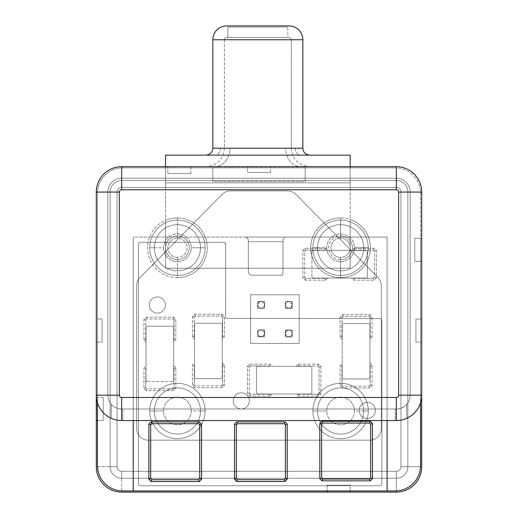 <?xml version="1.0" encoding="UTF-8"?>
<svg xmlns="http://www.w3.org/2000/svg" width="518" height="518" viewBox="0 0 518 518"><rect width="100%" height="100%" fill="white"/><g stroke="black" fill="none" stroke-linecap="round" stroke-linejoin="round"><path stroke-width="0.39" stroke-dasharray="2.59 1.94" d="M103.218 420.551L103.218 397.474L97.449 397.474L97.449 420.551L103.218 420.551L103.218 397.474L103.218 420.551L103.218 397.474L96.4 397.474L97.449 397.474L97.449 420.551L103.218 420.551M97.449 420.551L97.449 465.559A25.388 25.388 0 0 0 122.831 490.947L350.162 490.947L350.162 485.178L327.085 485.178L327.085 490.947L350.162 490.947L350.162 485.178L327.085 485.178L327.085 490.947L122.831 490.947A25.388 25.388 0 0 1 97.449 465.559L97.449 420.551M97.449 193.227L97.449 397.474L97.449 193.227A25.388 25.388 0 0 1 122.831 167.838A25.388 25.388 0 0 0 97.449 193.227A25.388 25.388 0 0 1 122.831 167.838L247.462 167.838L247.462 166.686L167.838 166.686L167.838 167.838L122.831 167.838L247.462 167.838L247.462 166.686L165.527 166.686L167.838 166.686L167.838 173.608L190.915 173.608L190.915 166.686L165.527 166.686L309.777 166.686L121.678 166.686A25.388 25.388 0 0 0 96.29 192.068A25.388 25.388 0 0 1 121.678 166.686L350.162 166.686L121.678 166.686A25.388 25.388 0 0 0 96.29 192.068L96.29 319.004L97.449 319.004L97.449 193.227L97.449 319.004L102.059 319.004L102.059 342.087L97.449 342.087L97.449 319.004L97.449 342.087L96.29 342.087L96.29 395.169L96.29 192.068A25.388 25.388 0 0 1 121.678 166.686A25.388 25.388 0 0 0 96.29 192.068L117.062 192.068A4.617 4.617 0 0 1 121.678 187.451L121.678 166.686L121.678 187.451L165.527 187.451L165.527 182.841L165.527 268.233L165.527 220.39A29.856 29.856 0 0 0 177.415 277.642A29.856 29.856 0 0 0 199.171 268.233L318.829 268.233A29.856 29.856 0 0 0 370.046 252.635A29.856 29.856 0 0 0 350.162 219.502L350.162 268.233L350.162 187.451L396.322 187.451A4.617 4.617 0 0 1 400.938 192.068L400.938 466.712A4.617 4.617 0 0 1 396.322 471.328L121.678 471.328A4.617 4.617 0 0 1 117.062 466.712L117.062 192.068A4.617 4.617 0 0 1 121.678 187.451L396.322 187.451L396.322 166.686L301.023 166.686A18.46 15.352 -90 0 1 285.671 148.219L230.018 148.219A18.46 15.352 90 0 1 214.666 166.686L121.678 166.686A25.388 25.388 0 0 0 96.29 192.068L96.29 466.712A25.388 25.388 0 0 0 121.678 492.1L396.322 492.1A25.388 25.388 0 0 0 421.71 466.712L421.71 192.068L421.71 238.228L420.551 238.228L420.551 193.227A25.388 25.388 0 0 0 395.169 167.838L122.831 167.838A25.388 25.388 0 0 0 97.449 193.227M97.449 402.732L97.449 342.087L96.29 342.087L96.29 319.004L102.059 319.004L102.059 342.087L102.059 319.004L102.059 342.087L97.449 342.087L97.449 402.732A25.388 25.388 0 0 1 96.29 395.169L96.29 192.068L96.29 466.712L117.062 466.712L96.29 466.712A25.388 25.388 0 0 0 121.678 492.1L121.678 471.328L121.678 492.1L396.322 492.1L396.322 471.328L396.322 492.1A25.388 25.388 0 0 0 421.71 466.712L400.938 466.712L421.71 466.712L421.71 192.068A25.388 25.388 0 0 0 396.322 166.686L350.162 166.686L396.322 166.686A25.388 25.388 0 0 1 421.71 192.068A25.388 25.388 0 0 0 396.322 166.686L350.162 166.686L396.322 166.686A25.388 25.388 0 0 1 421.71 192.068L400.938 192.068L421.71 192.068A25.388 25.388 0 0 0 396.322 166.686L396.322 187.451A4.617 4.617 0 0 1 400.938 192.068L400.938 466.712A4.617 4.617 0 0 1 396.322 471.328L121.678 471.328A4.617 4.617 0 0 1 117.062 466.712L117.062 192.068L96.29 192.068L96.29 395.169A25.388 25.388 0 0 0 111.292 418.33A25.388 25.388 0 0 1 97.449 402.732M350.162 155.141L350.162 182.841L350.162 166.686L247.462 166.686L270.538 166.686L270.538 172.455L247.462 172.455L247.462 167.838L247.462 172.455L270.538 172.455L270.538 167.838L247.462 167.838L395.169 167.838L190.915 167.838L190.915 166.686L302.48 166.686L270.538 166.686L270.538 167.838L395.169 167.838A25.388 25.388 0 0 1 420.551 193.227L420.551 319.004L421.71 319.004L421.71 192.068L421.71 238.228L420.551 238.228L420.551 193.227A25.388 25.388 0 0 0 395.169 167.838A25.388 25.388 0 0 1 420.551 193.227L420.551 402.732A25.388 25.388 0 0 1 406.708 418.33L406.708 404.325A13.85 13.85 0 0 0 410.172 395.169L410.172 192.068A13.85 13.85 0 0 0 396.322 178.224L121.678 178.224A13.85 13.85 0 0 0 107.828 192.068L107.828 395.169A13.85 13.85 0 0 0 111.292 404.325L111.292 418.33L111.292 404.325A13.85 13.85 0 0 1 107.828 395.169L107.828 192.068A13.85 13.85 0 0 1 121.678 178.224L396.322 178.224A13.85 13.85 0 0 1 410.172 192.068L410.172 395.169A13.85 13.85 0 0 1 406.708 404.325L406.708 418.33L406.708 404.325C407.472 403.995 401.631 409.537 396.322 409.013A13.85 13.85 0 0 0 410.172 395.169L410.172 192.068A13.85 13.85 0 0 0 396.322 178.224L121.678 178.224A13.85 13.85 0 0 0 107.828 192.068L107.828 395.169A13.85 13.85 0 0 0 121.678 409.013C116.369 409.537 110.528 403.995 111.292 404.325L111.292 418.33L111.292 404.325C110.528 403.995 116.369 409.537 121.678 409.013L122.831 409.013L122.831 420.551L396.322 420.551L395.169 420.551L395.169 409.013L396.322 409.013C401.631 409.537 407.472 403.995 406.708 404.325L406.708 418.33A25.388 25.388 0 0 0 421.71 395.169L421.71 342.087L420.551 342.087L420.551 402.732A25.388 25.388 0 0 0 421.71 395.169L421.71 192.068A25.388 25.388 0 0 0 396.322 166.686L165.527 166.686L307.562 166.686L305.16 166.686L305.16 181.455L212.84 181.455L212.84 166.686L212.84 181.455L212.84 166.971L305.16 166.971L305.16 181.455L305.16 166.686L350.162 166.686L350.162 268.233L318.829 268.233A29.856 29.856 0 0 1 340.585 217.923L340.585 235.923A11.856 11.856 0 0 1 352.441 247.779A11.856 11.856 0 0 1 340.585 259.641L340.585 277.642A29.856 29.856 0 0 0 350.162 219.502A29.856 29.856 0 0 0 340.585 217.923A29.856 29.856 0 0 1 350.162 219.502L350.162 268.233L318.829 268.233A29.856 29.856 0 0 0 340.585 277.642L340.585 259.641A11.856 11.856 0 0 1 328.729 247.779A11.856 11.856 0 0 1 340.585 235.923L340.585 217.923A29.856 29.856 0 0 0 318.829 268.233L165.527 268.233L350.162 268.233L165.527 268.233L165.527 166.686L165.527 182.841L350.162 182.841L350.162 155.141L165.527 155.141L165.527 182.841L350.162 182.841L350.162 187.451L165.527 187.451L165.527 182.841L350.162 182.841L165.527 182.841L165.527 155.141L301.023 155.141A6.922 5.756 -90 0 1 295.266 148.219L220.428 148.219A6.922 5.756 90 0 1 214.666 155.141A6.922 5.756 90 0 0 220.428 148.219L295.266 148.219A6.922 5.756 -90 0 0 301.023 155.141L350.162 155.141M340.585 259.641A11.856 11.856 0 0 1 328.729 247.779A11.856 11.856 0 0 1 340.585 235.923L340.585 238.176A9.609 9.609 0 0 0 330.976 247.779A9.609 9.609 0 0 0 340.585 257.388L340.585 259.641L340.585 257.388A9.609 9.609 0 0 0 350.194 247.779A9.609 9.609 0 0 0 340.585 238.176L340.585 235.923A11.856 11.856 0 0 1 352.441 247.779A11.856 11.856 0 0 1 340.585 259.641M340.585 238.176A9.609 9.609 0 0 0 330.976 247.779A9.609 9.609 0 0 0 340.585 257.388A9.609 9.609 0 0 0 350.194 247.779A9.609 9.609 0 0 0 340.585 238.176M212.84 148.219L220.428 148.219L212.84 148.219M302.849 39.75L212.84 39.75L302.849 39.75M289.005 25.9L226.69 25.9L289.005 25.9M177.415 217.923A29.856 29.856 0 0 1 199.171 268.233L165.527 268.233L165.527 220.39A29.856 29.856 0 0 1 177.415 217.923L177.415 235.923A11.856 11.856 0 0 1 189.271 247.779A11.856 11.856 0 0 1 177.415 259.641L177.415 277.642A29.856 29.856 0 0 0 204.817 235.93A29.856 29.856 0 0 0 148.18 253.852A29.856 29.856 0 0 0 177.415 277.642L177.415 259.641A11.856 11.856 0 0 1 165.559 247.779A11.856 11.856 0 0 1 177.415 235.923L177.415 217.923M177.415 259.641A11.856 11.856 0 0 1 165.559 247.779A11.856 11.856 0 0 1 177.415 235.923L177.415 238.176A9.609 9.609 0 0 0 167.806 247.779A9.609 9.609 0 0 0 177.415 257.388L177.415 259.641L177.415 257.388A9.609 9.609 0 0 0 187.024 247.779A9.609 9.609 0 0 0 177.415 238.176L177.415 235.923A11.856 11.856 0 0 1 189.271 247.779A11.856 11.856 0 0 1 177.415 259.641M177.415 257.388A9.609 9.609 0 0 1 167.806 247.779A9.609 9.609 0 0 1 177.415 238.176A9.609 9.609 0 0 1 187.024 247.779A9.609 9.609 0 0 1 177.415 257.388M270.538 172.455L247.462 172.455L270.538 172.455M350.162 485.178L327.085 485.178L350.162 485.178M350.162 490.947L395.169 490.947A25.388 25.388 0 0 0 420.551 465.559L420.551 238.228L414.782 238.228L414.782 261.305L421.71 261.305L421.71 395.169L421.71 238.228L421.71 261.305L420.551 261.305L420.551 238.228L414.782 238.228L414.782 261.305L420.551 261.305L420.551 465.559A25.388 25.388 0 0 1 395.169 490.947L350.162 490.947M387.088 490.947L133.217 490.947L387.088 490.947L387.088 237.076L133.217 237.076L133.217 490.947L387.088 490.947L387.088 237.076L286.428 237.076A3.458 3.458 0 0 0 282.97 240.54L282.97 272.85A3.458 3.458 0 0 0 282.401 274.76L282.401 275.162L250.66 275.162L248.355 272.85L248.355 240.54A3.458 3.458 0 0 0 244.897 237.076L133.217 237.076L133.217 490.947L387.088 490.947M367.268 402.331A8.081 8.081 0 0 1 375.349 410.411A8.081 8.081 0 0 1 367.268 418.486A8.081 8.081 0 0 1 359.194 410.411A8.081 8.081 0 0 1 367.268 402.331A8.081 8.081 0 0 1 375.349 410.411A8.081 8.081 0 0 1 367.268 418.486A8.081 8.081 0 0 0 375.349 410.411A8.081 8.081 0 0 0 367.268 402.331A8.081 8.081 0 0 0 359.194 410.411A8.081 8.081 0 0 0 367.268 418.486A8.081 8.081 0 0 1 359.194 410.411A8.081 8.081 0 0 1 367.268 402.331A8.081 8.081 0 0 1 375.349 410.411A8.081 8.081 0 0 1 367.268 418.486A8.081 8.081 0 0 1 359.194 410.411A8.081 8.081 0 0 1 367.268 402.331M241.297 392.806A8.081 8.081 0 0 1 249.372 400.887A8.081 8.081 0 0 1 241.297 408.961A8.081 8.081 0 0 1 233.217 400.887A8.081 8.081 0 0 1 241.297 392.806A8.081 8.081 0 0 1 249.372 400.887A8.081 8.081 0 0 1 241.297 408.961A8.081 8.081 0 0 1 233.217 400.887A8.081 8.081 0 0 1 241.297 392.806A8.081 8.081 0 0 1 249.372 400.887A8.081 8.081 0 0 1 241.297 408.961A8.081 8.081 0 0 0 249.372 400.887A8.081 8.081 0 0 0 241.297 392.806A8.081 8.081 0 0 0 233.217 400.887A8.081 8.081 0 0 0 241.297 408.961A8.081 8.081 0 0 1 233.217 400.887A8.081 8.081 0 0 1 241.297 392.806M157.362 296.937A8.081 8.081 0 0 1 165.436 305.018A8.081 8.081 0 0 1 157.362 313.092A8.081 8.081 0 0 1 149.281 305.018A8.081 8.081 0 0 1 157.362 296.937A8.081 8.081 0 0 1 165.436 305.018A8.081 8.081 0 0 1 157.362 313.092A8.081 8.081 0 0 1 149.281 305.018A8.081 8.081 0 0 1 157.362 296.937A8.081 8.081 0 0 1 165.436 305.018A8.081 8.081 0 0 1 157.362 313.092A8.081 8.081 0 0 0 165.436 305.018A8.081 8.081 0 0 0 157.362 296.937A8.081 8.081 0 0 0 149.281 305.018A8.081 8.081 0 0 0 157.362 313.092A8.081 8.081 0 0 1 149.281 305.018A8.081 8.081 0 0 1 157.362 296.937M119.095 420.422L117.631 420.227L119.095 420.422M117.172 420.15L115.164 419.703L117.172 420.15M115.035 419.671L113.487 419.198L115.035 419.671M414.782 238.228L414.782 261.305L414.782 238.228M404.513 419.198L402.965 419.671L404.513 419.198M402.836 419.703L400.828 420.15L402.836 419.703M400.369 420.227L398.905 420.422L400.369 420.227M122.831 409.013L122.831 420.551L395.169 420.551L395.169 409.013L122.831 409.013L396.322 409.013L122.831 409.013M121.678 397.474L396.322 397.474L396.322 409.013L121.678 409.013L121.678 397.474L396.322 397.474A2.305 2.305 0 0 0 398.627 395.169L398.627 192.068A2.305 2.305 0 0 0 396.322 189.763L121.678 189.763A2.305 2.305 0 0 0 119.373 192.068L119.373 395.169A2.305 2.305 0 0 0 121.678 397.474L121.678 409.013A13.85 13.85 0 0 1 107.828 395.169L107.828 192.068A13.85 13.85 0 0 1 121.678 178.224L121.678 189.763A2.305 2.305 0 0 0 119.373 192.068L107.828 192.068L119.373 192.068L119.373 395.169L107.828 395.169L119.373 395.169A2.305 2.305 0 0 0 121.678 397.474M396.322 189.763L121.678 189.763L121.678 178.224L396.322 178.224L396.322 189.763L396.322 178.224A13.85 13.85 0 0 1 410.172 192.068L398.627 192.068A2.305 2.305 0 0 0 396.322 189.763M398.627 395.169L398.627 192.068L410.172 192.068L410.172 395.169L398.627 395.169L410.172 395.169A13.85 13.85 0 0 1 396.322 409.013L396.322 397.474A2.305 2.305 0 0 0 398.627 395.169M415.941 319.004L421.71 319.004L421.71 342.087L415.941 342.087L415.941 319.004L415.941 342.087L420.551 342.087L420.551 319.004L415.941 319.004L415.941 342.087L415.941 319.004M223.342 242.269L140.721 242.269A2.305 2.305 0 0 0 138.41 244.574L138.41 483.443A2.305 2.305 0 0 0 140.721 485.755L379.59 485.755A2.305 2.305 0 0 0 381.895 483.443L381.895 320.933A2.305 2.305 0 0 0 379.59 318.622L225.654 318.343L225.647 244.58L224.974 242.942A2.305 2.305 0 0 0 223.342 242.269A2.305 2.305 0 0 1 225.647 244.58L225.654 318.343L225.647 244.58L225.654 318.343L379.59 318.622A2.305 2.305 0 0 1 381.895 320.933L381.895 483.443A2.305 2.305 0 0 1 379.59 485.755L140.721 485.755A2.305 2.305 0 0 1 138.41 483.443L138.41 244.574A2.305 2.305 0 0 1 140.721 242.269L223.342 242.269L140.721 242.269A2.305 2.305 0 0 0 138.41 244.574L138.41 483.443A2.305 2.305 0 0 0 140.721 485.755L379.59 485.755A2.305 2.305 0 0 0 381.895 483.443L381.895 320.933A2.305 2.305 0 0 0 379.59 318.622L225.654 318.343L379.59 318.622A2.305 2.305 0 0 1 381.895 320.933L381.895 483.443A2.305 2.305 0 0 1 379.59 485.755L140.721 485.755A2.305 2.305 0 0 1 138.41 483.443L138.41 244.574A2.305 2.305 0 0 1 140.721 242.269L223.342 242.269A2.305 2.305 0 0 1 224.974 242.942L225.647 244.58A2.305 2.305 0 0 0 223.342 242.269M133.217 420.551L133.217 237.076L133.217 420.551M387.088 420.551L387.088 237.076L244.897 237.076A3.458 3.458 0 0 1 248.355 240.54L248.355 272.85L250.66 275.162L282.401 275.162L250.66 275.162L248.355 272.85L250.66 275.162L282.401 275.162L282.401 274.76A3.458 3.458 0 0 1 282.97 272.85L282.97 241.692L248.355 241.692L248.355 272.85L248.355 240.54A3.458 3.458 0 0 0 244.897 237.076A3.458 3.458 0 0 1 248.355 240.54L248.355 241.692L282.97 241.692L282.97 240.54A3.458 3.458 0 0 1 286.428 237.076L387.088 237.076L387.088 420.551M257.867 333.307A3.263 3.263 0 0 1 261.13 330.044A3.263 3.263 0 0 1 264.394 333.307A3.263 3.263 0 0 1 261.13 336.57A3.263 3.263 0 0 1 257.867 333.307A3.263 3.263 0 0 1 261.13 330.044A3.263 3.263 0 0 1 264.394 333.307L264.394 333.307A3.263 3.263 0 0 0 261.13 330.044A3.263 3.263 0 0 0 257.867 333.307L257.867 333.307A3.263 3.263 0 0 0 261.13 336.57A3.263 3.263 0 0 0 264.394 333.307A3.263 3.263 0 0 1 261.13 336.57A3.263 3.263 0 0 1 257.867 333.307A3.263 3.263 0 0 1 261.13 330.044A3.263 3.263 0 0 1 264.394 333.307L264.394 333.307A3.263 3.263 0 0 1 261.13 336.57A3.263 3.263 0 0 1 257.867 333.307M264.394 304.908A3.263 3.263 0 0 1 261.13 308.171A3.263 3.263 0 0 1 257.867 304.908A3.263 3.263 0 0 1 261.13 301.644A3.263 3.263 0 0 1 264.394 304.908A3.263 3.263 0 0 1 261.13 308.171A3.263 3.263 0 0 1 257.867 304.908A3.263 3.263 0 0 1 261.13 301.644A3.263 3.263 0 0 1 264.394 304.908A3.263 3.263 0 0 1 261.13 308.171A3.263 3.263 0 0 1 257.867 304.908L257.867 304.908A3.263 3.263 0 0 0 261.13 308.171A3.263 3.263 0 0 0 264.394 304.908L264.394 304.908A3.263 3.263 0 0 0 261.13 301.644A3.263 3.263 0 0 0 257.867 304.908A3.263 3.263 0 0 1 261.13 301.644A3.263 3.263 0 0 1 264.394 304.908M285.483 304.908A3.263 3.263 0 0 1 288.746 301.644A3.263 3.263 0 0 1 292.01 304.908A3.263 3.263 0 0 1 288.746 308.171A3.263 3.263 0 0 1 285.483 304.908A3.263 3.263 0 0 1 288.746 301.644A3.263 3.263 0 0 1 292.01 304.908A3.263 3.263 0 0 1 288.746 308.171A3.263 3.263 0 0 1 285.483 304.908A3.263 3.263 0 0 1 288.746 301.644A3.263 3.263 0 0 1 292.01 304.908L292.01 304.908A3.263 3.263 0 0 0 288.746 301.644A3.263 3.263 0 0 0 285.483 304.908L285.483 304.908A3.263 3.263 0 0 0 288.746 308.171A3.263 3.263 0 0 0 292.01 304.908A3.263 3.263 0 0 1 288.746 308.171A3.263 3.263 0 0 1 285.483 304.908M292.1 333.437A3.263 3.263 0 0 1 288.837 336.7A3.263 3.263 0 0 1 285.573 333.437A3.263 3.263 0 0 1 288.837 330.173A3.263 3.263 0 0 1 292.1 333.437A3.263 3.263 0 0 1 288.837 336.7A3.263 3.263 0 0 1 285.573 333.437A3.263 3.263 0 0 1 288.837 330.173A3.263 3.263 0 0 1 292.1 333.437A3.263 3.263 0 0 1 288.837 336.7A3.263 3.263 0 0 1 285.573 333.437L285.573 333.437A3.263 3.263 0 0 0 288.837 336.7A3.263 3.263 0 0 0 292.1 333.437L292.1 333.437A3.263 3.263 0 0 0 288.837 330.173A3.263 3.263 0 0 0 285.573 333.437A3.263 3.263 0 0 1 288.837 330.173A3.263 3.263 0 0 1 292.1 333.437M351.45 278.062L327.797 278.062L325.692 280.167L305.089 280.167L302.894 277.978L302.894 250.447L305.089 248.258L325.692 248.258L327.797 250.369L351.45 250.369L353.554 248.258L374.158 248.258L376.346 250.447L376.346 277.978L374.158 280.167L353.554 280.167L351.45 278.062L366.161 278.062L313.079 278.062L351.45 278.062L353.554 280.167L374.158 280.167L376.346 277.978L376.346 250.447L374.158 248.258L353.554 248.258L351.45 250.369L327.797 250.369L325.692 248.258L305.089 248.258L302.894 250.447L302.894 277.978L305.089 280.167L325.692 280.167L327.797 278.062L324.935 278.347L325.692 280.167L324.935 278.347L305.84 278.347L305.089 280.167L305.84 278.347L304.714 277.227L302.894 277.978L304.714 277.227L304.714 251.204L302.894 250.447L304.714 251.204L305.84 250.077L305.089 248.258L305.84 250.077L324.935 250.077L325.692 248.258L324.935 250.077L325.226 250.369L366.161 250.369L351.45 250.369L354.306 250.077L353.554 248.258L354.306 250.077L373.407 250.077L374.158 248.258L373.407 250.077L374.527 251.204L376.346 250.447L374.527 251.204L374.527 277.227L376.346 277.978L374.527 277.227L373.407 278.347L374.158 280.167L373.407 278.347L354.306 278.347L353.554 280.167L354.306 278.347L351.45 278.062M369.923 339.439L369.923 363.092L372.034 365.196L372.034 385.8L369.839 387.988L342.314 387.988L340.125 385.8L340.125 365.196L342.23 363.092L342.23 339.439L340.125 337.335L340.125 316.731L342.314 314.543L369.839 314.543L372.034 316.731L372.034 337.335L369.923 339.439L369.923 324.728L369.923 377.81L369.923 339.439L372.034 337.335L372.034 316.731L369.839 314.543L342.314 314.543L340.125 316.731L340.125 337.335L342.23 339.439L342.23 363.092L340.125 365.196L340.125 385.8L342.314 387.988L369.839 387.988L372.034 385.8L372.034 365.196L369.923 363.092L369.923 365.663L370.215 365.948L372.034 365.196L370.215 365.948L370.215 385.049L372.034 385.8L370.215 385.049L369.088 386.175L369.839 387.988L369.088 386.175L343.065 386.175L342.314 387.988L343.065 386.175L341.938 385.049L340.125 385.8L341.938 385.049L341.938 365.954L340.125 365.196L341.938 365.954L342.23 365.663L342.23 324.728L342.23 339.439L342.23 336.868L341.938 336.583L340.125 337.335L341.938 336.583L341.938 317.482L340.125 316.731L341.938 317.482L343.065 316.362L342.314 314.543L343.065 316.362L369.088 316.362L369.839 314.543L369.088 316.362L370.215 317.482L372.034 316.731L370.215 317.482L370.215 336.583L372.034 337.335L370.215 336.583L369.923 339.439M222.241 339.148L222.241 362.794L224.352 364.905L224.352 385.509L222.157 387.697L194.632 387.697L192.443 385.509L192.443 364.905L194.548 362.794L194.548 339.148L192.443 337.043L192.443 316.44L194.632 314.245L222.157 314.245L224.352 316.44L224.352 337.043L222.241 339.148L222.241 324.43L222.241 377.512L222.241 339.148L224.352 337.043L224.352 316.44L222.157 314.245L194.632 314.245L192.443 316.44L192.443 337.043L194.548 339.148L194.548 362.794L192.443 364.905L192.443 385.509L194.632 387.697L222.157 387.697L224.352 385.509L224.352 364.905L222.241 362.794L222.533 365.656L224.352 364.905L222.533 365.656L222.533 384.757L224.352 385.509L222.533 384.757L221.406 385.878L222.157 387.697L221.406 385.878L195.383 385.878L194.632 387.697L195.383 385.878L194.263 384.751L192.443 385.509L194.263 384.751L194.263 365.656L192.443 364.905L194.263 365.656L194.548 365.365L194.548 324.43L194.548 339.148L194.263 336.286L192.443 337.043L194.263 336.286L194.263 317.191L192.443 316.44L194.263 317.191L195.383 316.064L194.632 314.245L195.383 316.064L221.406 316.064L222.157 314.245L221.406 316.064L222.533 317.191L224.352 316.44L222.533 317.191L222.533 336.286L224.352 337.043L222.533 336.286L222.241 339.148M173.724 342.068L173.724 365.721L175.829 367.825L175.829 388.429L173.64 390.617L146.108 390.617L143.92 388.429L143.92 367.825L146.024 365.721L146.024 342.068L143.92 339.963L143.92 319.36L146.108 317.171L173.64 317.171L175.829 319.36L175.829 339.963L173.724 342.068L173.724 327.357L173.724 380.439L173.724 342.068L175.829 339.963L175.829 319.36L173.64 317.171L146.108 317.171L143.92 319.36L143.92 339.963L146.024 342.068L146.024 365.721L143.92 367.825L143.92 388.429L146.108 390.617L173.64 390.617L175.829 388.429L175.829 367.825L173.724 365.721L174.009 368.583L175.829 367.825L174.009 368.583L174.009 387.678L175.829 388.429L174.009 387.678L172.882 388.804L173.64 390.617L172.882 388.804L146.866 388.804L146.108 390.617L146.866 388.804L145.739 387.678L143.92 388.429L145.739 387.678L145.739 368.576L143.92 367.825L145.739 368.576L146.024 368.292L146.024 327.357L146.024 342.068L145.739 339.212L143.92 339.963L145.739 339.212L145.739 320.111L143.92 319.36L145.739 320.111L146.866 318.991L146.108 317.171L146.866 318.991L172.882 318.991L173.64 317.171L172.882 318.991L174.009 320.111L175.829 319.36L174.009 320.111L174.009 339.212L175.829 339.963L174.009 339.212L173.724 342.068M295.992 393.978L272.339 393.978L270.234 396.082L249.631 396.082L247.442 393.894L247.442 366.362L249.631 364.173L270.234 364.173L272.339 366.278L295.992 366.278L298.096 364.173L318.7 364.173L320.888 366.362L320.888 393.894L318.7 396.082L298.096 396.082L295.992 393.978L310.703 393.978L257.621 393.978L295.992 393.978L298.096 396.082L318.7 396.082L320.888 393.894L320.888 366.362L318.7 364.173L298.096 364.173L295.992 366.278L272.339 366.278L270.234 364.173L249.631 364.173L247.442 366.362L247.442 393.894L249.631 396.082L270.234 396.082L272.339 393.978L269.483 394.263L270.234 396.082L269.483 394.263L250.382 394.263L249.631 396.082L250.382 394.263L249.255 393.136L247.442 393.894L249.255 393.136L249.255 367.12L247.442 366.362L249.255 367.12L250.382 365.993L249.631 364.173L250.382 365.993L269.483 365.993L270.234 364.173L269.483 365.993L269.768 366.278L310.703 366.278L295.992 366.278L298.847 365.993L298.096 364.173L298.847 365.993L317.948 365.993L318.7 364.173L317.948 365.993L319.075 367.12L320.888 366.362L319.075 367.12L319.075 393.136L320.888 393.894L319.075 393.136L317.948 394.263L318.7 396.082L317.948 394.263L298.847 394.263L298.096 396.082L298.847 394.263L295.992 393.978M282.97 240.54A3.458 3.458 0 0 1 286.428 237.076A3.458 3.458 0 0 0 282.97 240.54L282.97 272.85L282.97 240.54M248.355 241.692L282.97 241.692L248.355 241.692M282.401 274.76A3.458 3.458 0 0 1 282.97 272.85A3.458 3.458 0 0 0 282.401 274.76L282.401 275.162L282.401 274.76M257.666 336.771L264.594 336.771L264.594 329.849L257.666 329.849L257.666 336.771L264.594 336.771L257.666 336.771L257.666 329.849L264.594 329.849L264.594 336.771L257.666 336.771L257.666 329.849L264.594 329.849L264.594 336.771L264.594 329.849L257.666 329.849L257.666 336.771M250.634 343.415L299.197 343.415L299.197 294.781L250.634 294.781L250.634 343.415L299.197 343.415L250.634 343.415L250.634 294.781L299.197 294.781L299.197 343.415L299.197 294.781L250.634 294.781L250.634 343.415L299.197 343.415L299.197 294.781L250.634 294.781L250.634 343.415M292.294 329.972L292.294 336.901L285.373 336.901L285.373 329.972L292.294 329.972L292.294 336.901L292.294 329.972L285.373 329.972L292.294 329.972L285.373 329.972L285.373 336.901L285.373 329.972L285.373 336.901L292.294 336.901L285.373 336.901L292.294 336.901L292.294 329.972M264.594 301.444L264.594 308.365L257.666 308.365L257.666 301.444L264.594 301.444L264.594 308.365L264.594 301.444L257.666 301.444L264.594 301.444L257.666 301.444L257.666 308.365L257.666 301.444L257.666 308.365L264.594 308.365L257.666 308.365L264.594 308.365L264.594 301.444M292.204 301.444L292.204 308.365L285.282 308.365L285.282 301.444L292.204 301.444L292.204 308.365L292.204 301.444L285.282 301.444L292.204 301.444L285.282 301.444L285.282 308.365L285.282 301.444L285.282 308.365L292.204 308.365L285.282 308.365L292.204 308.365L292.204 301.444M354.014 250.369L366.161 250.369A1.153 1.153 0 0 1 367.314 251.521L367.314 276.91A1.153 1.153 0 0 1 366.161 278.062L354.014 278.062L373.407 278.347L374.527 277.227L374.527 251.204L373.407 250.077L354.014 250.369M367.314 276.91A1.153 1.153 0 0 1 366.161 278.062L366.161 278.062A1.153 1.153 0 0 0 367.314 276.91L367.314 251.521A1.153 1.153 0 0 0 366.161 250.369L313.079 250.369A1.153 1.153 0 0 0 311.927 251.521L311.927 276.91A1.153 1.153 0 0 0 313.079 278.062L366.161 278.062A1.153 1.153 0 0 0 367.314 276.91L367.314 251.521A1.153 1.153 0 0 0 366.161 250.369A1.153 1.153 0 0 1 367.314 251.521L367.314 276.91M311.927 251.521A1.153 1.153 0 0 1 313.079 250.369L313.079 250.369A1.153 1.153 0 0 0 311.927 251.521L311.927 251.521A1.153 1.153 0 0 1 313.079 250.369L325.226 250.369L305.84 250.077L304.714 251.204L304.714 277.227L305.84 278.347L325.226 278.062L313.079 278.062A1.153 1.153 0 0 1 311.927 276.91L311.927 251.521M313.079 278.062A1.153 1.153 0 0 1 311.927 276.91L311.927 276.91A1.153 1.153 0 0 0 313.079 278.062L313.079 278.062M369.923 324.728L369.923 336.875L370.215 317.482L369.088 316.362L343.065 316.362L341.938 317.482L342.23 336.868L342.23 324.728A1.153 1.153 0 0 1 343.382 323.569L368.771 323.569A1.153 1.153 0 0 1 369.923 324.728L369.923 324.728A1.153 1.153 0 0 0 368.771 323.569A1.153 1.153 0 0 1 369.923 324.728A1.153 1.153 0 0 0 368.771 323.569L343.382 323.569A1.153 1.153 0 0 0 342.23 324.728L342.23 377.81A1.153 1.153 0 0 0 343.382 378.962L368.771 378.962A1.153 1.153 0 0 0 369.923 377.81L369.923 324.728M369.923 377.81A1.153 1.153 0 0 1 368.771 378.962L368.771 378.962A1.153 1.153 0 0 0 369.923 377.81L369.923 377.81A1.153 1.153 0 0 1 368.771 378.962L343.382 378.962A1.153 1.153 0 0 1 342.23 377.81L342.23 365.663L341.938 385.049L343.065 386.175L369.088 386.175L370.215 385.049L369.923 365.663L369.923 377.81M343.382 378.962A1.153 1.153 0 0 1 342.23 377.81L342.23 377.81A1.153 1.153 0 0 0 343.382 378.962L368.771 378.962L343.382 378.962M342.23 324.728A1.153 1.153 0 0 1 343.382 323.569L343.382 323.569A1.153 1.153 0 0 0 342.23 324.728L342.23 324.728M368.771 323.569L343.382 323.569L368.771 323.569M222.241 324.43L222.241 336.577L222.533 317.191L221.406 316.064L195.383 316.064L194.263 317.191L194.548 336.577L194.548 324.43A1.153 1.153 0 0 1 195.7 323.277L221.089 323.277A1.153 1.153 0 0 1 222.241 324.43L222.241 324.43A1.153 1.153 0 0 0 221.089 323.277A1.153 1.153 0 0 1 222.241 324.43A1.153 1.153 0 0 0 221.089 323.277L195.7 323.277A1.153 1.153 0 0 0 194.548 324.43L194.548 377.512A1.153 1.153 0 0 0 195.7 378.664L221.089 378.664A1.153 1.153 0 0 0 222.241 377.512L222.241 324.43M222.241 377.512A1.153 1.153 0 0 1 221.089 378.664L221.089 378.664A1.153 1.153 0 0 0 222.241 377.512L222.241 377.512A1.153 1.153 0 0 1 221.089 378.664L195.7 378.664A1.153 1.153 0 0 1 194.548 377.512L194.548 365.365L194.263 384.751L195.383 385.878L221.406 385.878L222.533 384.757L222.241 365.365L222.241 377.512M195.7 378.664A1.153 1.153 0 0 1 194.548 377.512L194.548 377.512A1.153 1.153 0 0 0 195.7 378.664L221.089 378.664L195.7 378.664M194.548 324.43A1.153 1.153 0 0 1 195.7 323.277L195.7 323.277A1.153 1.153 0 0 0 194.548 324.43L194.548 324.43M221.089 323.277L195.7 323.277L221.089 323.277M146.024 339.504L146.024 327.357A1.153 1.153 0 0 1 147.183 326.198L172.565 326.198A1.153 1.153 0 0 1 173.724 327.357L173.724 339.497L174.009 320.111L172.882 318.991L146.866 318.991L145.739 320.111L146.024 339.504M172.565 326.198A1.153 1.153 0 0 1 173.724 327.357L173.724 327.357A1.153 1.153 0 0 0 172.565 326.198L147.183 326.198A1.153 1.153 0 0 0 146.024 327.357L146.024 380.439A1.153 1.153 0 0 0 147.183 381.591L172.565 381.591A1.153 1.153 0 0 0 173.724 380.439L173.724 327.357A1.153 1.153 0 0 0 172.565 326.198L147.183 326.198A1.153 1.153 0 0 0 146.024 327.357A1.153 1.153 0 0 1 147.183 326.198L172.565 326.198M147.183 381.591A1.153 1.153 0 0 1 146.024 380.439L146.024 380.439A1.153 1.153 0 0 0 147.183 381.591L147.183 381.591A1.153 1.153 0 0 1 146.024 380.439L146.024 368.292L145.739 387.678L146.866 388.804L172.882 388.804L174.009 387.678L173.724 368.292L173.724 380.439A1.153 1.153 0 0 1 172.565 381.591L147.183 381.591M173.724 380.439A1.153 1.153 0 0 1 172.565 381.591L172.565 381.591A1.153 1.153 0 0 0 173.724 380.439L173.724 380.439M310.703 393.978L298.562 393.978L317.948 394.263L319.075 393.136L319.075 367.12L317.948 365.993L298.562 366.278L310.703 366.278A1.153 1.153 0 0 1 311.862 367.437L311.862 392.819A1.153 1.153 0 0 1 310.703 393.978L310.703 393.978A1.153 1.153 0 0 0 311.862 392.819A1.153 1.153 0 0 1 310.703 393.978A1.153 1.153 0 0 0 311.862 392.819L311.862 367.437A1.153 1.153 0 0 0 310.703 366.278L257.621 366.278A1.153 1.153 0 0 0 256.468 367.437L256.468 392.819A1.153 1.153 0 0 0 257.621 393.978L310.703 393.978M257.621 393.978A1.153 1.153 0 0 1 256.468 392.819L256.468 392.819A1.153 1.153 0 0 0 257.621 393.978L257.621 393.978A1.153 1.153 0 0 1 256.468 392.819L256.468 367.437A1.153 1.153 0 0 1 257.621 366.278L269.768 366.278L250.382 365.993L249.255 367.12L249.255 393.136L250.382 394.263L269.768 393.978L257.621 393.978M256.468 367.437A1.153 1.153 0 0 1 257.621 366.278L257.621 366.278A1.153 1.153 0 0 0 256.468 367.437L256.468 392.819L256.468 367.437M310.703 366.278A1.153 1.153 0 0 1 311.862 367.437L311.862 367.437A1.153 1.153 0 0 0 310.703 366.278L310.703 366.278M311.862 392.819L311.862 367.437L311.862 392.819M285.671 148.219L230.018 148.219A18.46 15.352 90 0 1 214.666 166.686L301.023 166.686A18.46 15.352 -90 0 1 285.671 148.219L291.31 148.219L291.31 39.75L224.378 39.75L224.378 148.219L285.671 148.219M291.31 39.75L291.31 148.219L224.378 148.219L224.378 39.75L291.31 39.75L224.378 39.75A2.305 2.305 0 0 1 226.69 37.438L289.005 37.438A2.305 2.305 0 0 1 291.31 39.75A2.305 2.305 0 0 0 289.005 37.438L226.69 37.438A2.305 2.305 0 0 0 224.378 39.75L291.31 39.75M287.846 37.438L227.842 37.438L287.846 37.438L287.846 27.072L227.842 27.072L227.842 37.438L287.846 37.438L227.842 37.438L227.842 27.072L287.846 27.072L227.842 27.072L287.846 27.072L287.846 37.438M305.16 166.686L212.84 166.686L212.84 180.529L305.16 180.529L305.16 166.686M121.678 180.529L396.322 180.529L121.678 180.529A11.538 11.538 0 0 0 110.14 192.068L110.14 466.712A11.538 11.538 0 0 0 121.678 478.25L396.322 478.25A11.538 11.538 0 0 0 407.86 466.712L407.86 192.068A11.538 11.538 0 0 0 396.322 180.529L121.678 180.529A11.538 11.538 0 0 0 110.14 192.068L110.14 466.712L110.14 192.068A11.538 11.538 0 0 1 121.678 180.529A11.538 11.538 0 0 0 110.14 192.068L117.062 192.068A4.617 4.617 0 0 1 121.678 187.451L121.678 180.529L121.678 187.451L396.322 187.451A4.617 4.617 0 0 1 400.938 192.068L400.938 466.712A4.617 4.617 0 0 1 396.322 471.328L121.678 471.328A4.617 4.617 0 0 1 117.062 466.712L117.062 192.068A4.617 4.617 0 0 1 121.678 187.451L396.322 187.451A4.617 4.617 0 0 1 400.938 192.068L400.938 466.712A4.617 4.617 0 0 1 396.322 471.328L396.322 478.25A11.538 11.538 0 0 0 407.86 466.712L400.938 466.712L407.86 466.712L407.86 192.068L400.938 192.068L407.86 192.068A11.538 11.538 0 0 0 396.322 180.529L396.322 187.451L396.322 180.529L305.16 180.529L305.16 181.455L212.84 181.455L212.84 180.529L121.678 180.529M295.856 194.347L377.991 277.557A11.538 11.538 0 0 1 381.319 285.664L381.319 428.632A11.538 11.538 0 0 1 369.781 440.17L148.219 440.17A11.538 11.538 0 0 1 136.681 428.632L136.681 285.664A11.538 11.538 0 0 1 140.009 277.557L222.144 194.347A11.538 11.538 0 0 1 230.361 190.915L287.639 190.915A11.538 11.538 0 0 1 295.856 194.347L377.991 277.557L295.856 194.347A11.538 11.538 0 0 0 287.639 190.915L230.361 190.915A11.538 11.538 0 0 0 222.144 194.347L140.009 277.557A11.538 11.538 0 0 0 136.681 285.664L136.681 428.632A11.538 11.538 0 0 0 148.219 440.17L369.781 440.17A11.538 11.538 0 0 0 381.319 428.632L381.319 285.664A11.538 11.538 0 0 0 377.991 277.557L295.856 194.347A11.538 11.538 0 0 0 287.639 190.915L230.361 190.915A11.538 11.538 0 0 0 222.144 194.347L140.009 277.557L222.144 194.347A11.538 11.538 0 0 1 230.361 190.915L287.639 190.915A11.538 11.538 0 0 1 295.856 194.347M205.109 247.779A27.694 27.694 0 0 0 177.415 220.085A27.694 27.694 0 0 0 149.721 247.779A27.694 27.694 0 0 0 177.415 275.479A27.694 27.694 0 0 0 205.109 247.779A27.694 27.694 0 0 0 177.415 220.085A27.694 27.694 0 0 0 149.721 247.779L154.338 247.779A23.077 23.077 0 0 1 177.415 224.702A23.077 23.077 0 0 1 200.492 247.779L205.109 247.779L200.492 247.779A23.077 23.077 0 0 1 177.415 270.862A23.077 23.077 0 0 1 154.338 247.779L149.721 247.779A27.694 27.694 0 0 0 177.415 275.479A27.694 27.694 0 0 0 205.109 247.779M368.279 247.779A27.694 27.694 0 0 0 340.585 220.085A27.694 27.694 0 0 0 312.891 247.779A27.694 27.694 0 0 0 340.585 275.479A27.694 27.694 0 0 0 368.279 247.779A27.694 27.694 0 0 0 340.585 220.085A27.694 27.694 0 0 0 312.891 247.779L317.508 247.779A23.077 23.077 0 0 1 340.585 224.702A23.077 23.077 0 0 1 363.662 247.779L368.279 247.779L363.662 247.779A23.077 23.077 0 0 1 340.585 270.862A23.077 23.077 0 0 1 317.508 247.779L312.891 247.779A27.694 27.694 0 0 0 340.585 275.479A27.694 27.694 0 0 0 368.279 247.779M149.721 411.001A27.694 27.694 0 0 0 177.415 438.694A27.694 27.694 0 0 0 205.109 411.001A27.694 27.694 0 0 0 177.415 383.307A27.694 27.694 0 0 0 149.721 411.001A27.694 27.694 0 0 0 177.415 438.694A27.694 27.694 0 0 0 205.109 411.001L200.492 411.001A23.077 23.077 0 0 1 177.415 434.078A23.077 23.077 0 0 1 154.338 411.001L149.721 411.001L154.338 411.001A23.077 23.077 0 0 1 177.415 387.924A23.077 23.077 0 0 1 200.492 411.001L205.109 411.001A27.694 27.694 0 0 0 177.415 383.307A27.694 27.694 0 0 0 149.721 411.001M312.891 411.001A27.694 27.694 0 0 0 340.585 438.694A27.694 27.694 0 0 0 368.279 411.001A27.694 27.694 0 0 0 340.585 383.307A27.694 27.694 0 0 0 312.891 411.001A27.694 27.694 0 0 0 340.585 438.694A27.694 27.694 0 0 0 368.279 411.001L363.662 411.001A23.077 23.077 0 0 1 340.585 434.078A23.077 23.077 0 0 1 317.508 411.001L312.891 411.001L317.508 411.001A23.077 23.077 0 0 1 340.585 387.924A23.077 23.077 0 0 1 363.662 411.001L368.279 411.001A27.694 27.694 0 0 0 340.585 383.307A27.694 27.694 0 0 0 312.891 411.001M407.86 192.068A11.538 11.538 0 0 0 396.322 180.529A11.538 11.538 0 0 1 407.86 192.068L407.86 466.712L407.86 192.068M396.322 478.25A11.538 11.538 0 0 0 407.86 466.712A11.538 11.538 0 0 1 396.322 478.25L121.678 478.25L396.322 478.25L396.322 471.328L121.678 471.328A4.617 4.617 0 0 1 117.062 466.712L110.14 466.712A11.538 11.538 0 0 0 121.678 478.25A11.538 11.538 0 0 1 110.14 466.712A11.538 11.538 0 0 0 121.678 478.25L121.678 471.328L121.678 478.25L396.322 478.25M117.062 466.712L117.062 192.068L110.14 192.068L110.14 466.712L117.062 466.712M154.338 247.779A23.077 23.077 0 0 0 177.415 270.862A23.077 23.077 0 0 0 200.492 247.779A23.077 23.077 0 0 1 177.415 270.862A23.077 23.077 0 0 1 154.338 247.779L163.565 247.779A13.85 13.85 0 0 0 177.415 261.629A13.85 13.85 0 0 0 191.265 247.779L200.492 247.779A23.077 23.077 0 0 1 177.415 270.862A23.077 23.077 0 0 1 154.338 247.779A23.077 23.077 0 0 1 177.415 224.702A23.077 23.077 0 0 1 200.492 247.779L191.265 247.779A13.85 13.85 0 0 0 177.415 233.935A13.85 13.85 0 0 0 163.565 247.779A13.85 13.85 0 0 0 177.415 261.629A13.85 13.85 0 0 0 191.265 247.779A13.85 13.85 0 0 0 177.415 233.935A13.85 13.85 0 0 0 163.565 247.779L154.338 247.779A23.077 23.077 0 0 1 177.415 224.702A23.077 23.077 0 0 1 200.492 247.779A23.077 23.077 0 0 0 177.415 224.702A23.077 23.077 0 0 0 154.338 247.779M317.508 247.779A23.077 23.077 0 0 0 340.585 270.862A23.077 23.077 0 0 0 363.662 247.779A23.077 23.077 0 0 1 340.585 270.862A23.077 23.077 0 0 1 317.508 247.779L326.735 247.779A13.85 13.85 0 0 0 340.585 261.629A13.85 13.85 0 0 0 354.435 247.779L363.662 247.779A23.077 23.077 0 0 1 340.585 270.862A23.077 23.077 0 0 1 317.508 247.779A23.077 23.077 0 0 1 340.585 224.702A23.077 23.077 0 0 1 363.662 247.779L354.435 247.779A13.85 13.85 0 0 1 340.585 261.629A13.85 13.85 0 0 1 326.735 247.779A13.85 13.85 0 0 1 340.585 233.935A13.85 13.85 0 0 1 354.435 247.779A13.85 13.85 0 0 0 340.585 233.935A13.85 13.85 0 0 0 326.735 247.779L317.508 247.779A23.077 23.077 0 0 1 340.585 224.702A23.077 23.077 0 0 1 363.662 247.779A23.077 23.077 0 0 0 340.585 224.702A23.077 23.077 0 0 0 317.508 247.779M200.492 411.001A23.077 23.077 0 0 0 177.415 387.924A23.077 23.077 0 0 0 154.338 411.001A23.077 23.077 0 0 1 177.415 387.924A23.077 23.077 0 0 1 200.492 411.001L191.265 411.001A13.85 13.85 0 0 0 177.415 397.151A13.85 13.85 0 0 0 163.565 411.001L154.338 411.001A23.077 23.077 0 0 1 177.415 387.924A23.077 23.077 0 0 1 200.492 411.001A23.077 23.077 0 0 1 177.415 434.078A23.077 23.077 0 0 1 154.338 411.001L163.565 411.001A13.85 13.85 0 0 1 177.415 397.151A13.85 13.85 0 0 1 191.265 411.001A13.85 13.85 0 0 1 177.415 424.851A13.85 13.85 0 0 1 163.565 411.001A13.85 13.85 0 0 0 177.415 424.851A13.85 13.85 0 0 0 191.265 411.001L200.492 411.001A23.077 23.077 0 0 1 177.415 434.078A23.077 23.077 0 0 1 154.338 411.001A23.077 23.077 0 0 0 177.415 434.078A23.077 23.077 0 0 0 200.492 411.001M363.662 411.001A23.077 23.077 0 0 0 340.585 387.924A23.077 23.077 0 0 0 317.508 411.001A23.077 23.077 0 0 1 340.585 387.924A23.077 23.077 0 0 1 363.662 411.001L354.435 411.001A13.85 13.85 0 0 0 340.585 397.151A13.85 13.85 0 0 0 326.735 411.001L317.508 411.001A23.077 23.077 0 0 1 340.585 387.924A23.077 23.077 0 0 1 363.662 411.001A23.077 23.077 0 0 1 340.585 434.078A23.077 23.077 0 0 1 317.508 411.001L326.735 411.001A13.85 13.85 0 0 0 340.585 424.851A13.85 13.85 0 0 0 354.435 411.001A13.85 13.85 0 0 0 340.585 397.151A13.85 13.85 0 0 0 326.735 411.001A13.85 13.85 0 0 0 340.585 424.851A13.85 13.85 0 0 0 354.435 411.001L363.662 411.001A23.077 23.077 0 0 1 340.585 434.078A23.077 23.077 0 0 1 317.508 411.001A23.077 23.077 0 0 0 340.585 434.078A23.077 23.077 0 0 0 363.662 411.001M140.009 277.557A11.538 11.538 0 0 0 136.681 285.664A11.538 11.538 0 0 1 140.009 277.557M136.681 428.632L136.681 285.664L136.681 428.632A11.538 11.538 0 0 0 148.219 440.17A11.538 11.538 0 0 1 136.681 428.632M369.781 440.17L148.219 440.17L369.781 440.17A11.538 11.538 0 0 0 381.319 428.632A11.538 11.538 0 0 1 369.781 440.17M381.319 285.664L381.319 428.632L381.319 285.664A11.538 11.538 0 0 0 377.991 277.557A11.538 11.538 0 0 1 381.319 285.664M167.838 173.608L190.915 173.608L190.915 167.838L167.838 167.838L167.838 173.608L190.915 173.608L167.838 173.608M291.31 148.219C292.301 159.33 298.459 165.488 309.777 166.686M224.378 148.219C223.387 159.33 217.236 165.488 205.918 166.686M264.594 333.307C264.853 328.911 257.504 328.781 257.666 333.307C257.407 337.71 264.756 337.84 264.594 333.307M285.373 333.437C285.107 337.84 292.463 337.969 292.294 333.437C292.56 329.034 285.204 328.904 285.373 333.437M257.666 304.908C257.407 309.304 264.756 309.44 264.594 304.908C264.853 300.505 257.504 300.375 257.666 304.908M292.204 304.908C292.469 300.505 285.114 300.375 285.282 304.908C285.017 309.304 292.372 309.44 292.204 304.908"/><path stroke-width="0.78" d="M96.4 397.474L96.29 420.551L97.449 420.551L96.29 420.551L96.29 395.169A25.388 25.388 0 0 0 121.678 420.551L121.678 397.474L396.322 397.474A2.305 2.305 0 0 0 398.627 395.169L398.627 192.068A2.305 2.305 0 0 0 396.322 189.763L121.678 189.763A2.305 2.305 0 0 0 119.373 192.068L96.29 192.068A25.388 25.388 0 0 1 121.678 166.686L396.322 166.686L396.322 189.763L121.678 189.763A2.305 2.305 0 0 0 119.373 192.068L119.373 395.169A2.305 2.305 0 0 0 121.678 397.474L396.322 397.474L396.322 420.551A25.388 25.388 0 0 0 421.71 395.169L421.71 466.712A25.388 25.388 0 0 1 396.322 492.1L121.678 492.1A25.388 25.388 0 0 1 96.29 466.712L96.29 420.551L96.29 466.712A25.388 25.388 0 0 0 121.678 492.1L350.162 492.1L350.162 490.947L350.162 492.1L396.322 492.1A25.388 25.388 0 0 0 421.71 466.712L421.71 395.169A25.388 25.388 0 0 1 396.322 420.551L121.678 420.551A25.388 25.388 0 0 1 96.29 395.169L96.29 192.068L119.373 192.068L119.373 395.169A2.305 2.305 0 0 0 121.678 397.474L121.678 420.551L396.322 420.551L396.322 397.474A2.305 2.305 0 0 0 398.627 395.169L421.71 395.169L398.627 395.169L398.627 192.068A2.305 2.305 0 0 0 396.322 189.763L396.322 166.686A25.388 25.388 0 0 1 421.71 192.068L398.627 192.068L421.71 192.068A25.388 25.388 0 0 0 396.322 166.686L121.678 166.686A25.388 25.388 0 0 0 96.29 192.068L96.29 395.169L119.373 395.169L96.29 395.169L96.4 397.474M327.085 490.947L327.085 492.1L327.085 490.947M97.449 465.559L97.449 402.732L97.449 465.559A25.388 25.388 0 0 0 122.831 490.947L133.217 490.947L122.831 490.947A25.388 25.388 0 0 1 97.449 465.559M350.162 166.686L350.162 155.141L165.527 155.141L165.527 166.686L165.527 155.141L350.162 155.141L350.162 166.686M212.84 148.219L212.84 39.75A13.85 13.85 0 0 1 226.69 25.9L289.005 25.9L226.69 25.9A13.85 13.85 0 0 0 212.84 39.75L302.849 39.75A13.85 13.85 0 0 0 289.005 25.9A13.85 13.85 0 0 1 302.849 39.75L302.849 148.219L212.84 148.219L212.84 39.75L302.849 39.75L302.849 148.219L212.84 148.219C212.471 152.389 210.159 154.694 205.918 155.141M395.169 490.947L387.088 490.947L395.169 490.947A25.388 25.388 0 0 0 420.551 465.559L420.551 402.732L420.551 465.559A25.388 25.388 0 0 1 395.169 490.947M117.631 420.227L117.172 420.15L117.631 420.227M113.487 419.198L112.354 418.777L113.487 419.198M112.257 418.745L111.292 418.33L112.257 418.745M121.678 166.686L121.678 189.763L121.678 166.686M406.708 418.33L405.743 418.745L406.708 418.33M405.646 418.777L404.513 419.198L405.646 418.777M400.828 420.15L400.369 420.227L400.828 420.15M398.905 420.422L396.322 420.551L398.905 420.422M421.71 192.068L421.71 395.169L421.71 192.068M133.217 490.947L133.217 420.551L133.217 490.947L387.088 490.947L387.088 420.551L387.088 490.947L133.217 490.947M372.487 423.433L372.487 478.658L370.299 480.846L322.002 480.846L319.807 478.658L319.807 423.433L322.002 421.244L370.299 421.244L372.487 423.433L370.668 424.19L370.668 477.907L372.487 478.658L372.487 423.433L370.299 421.244L322.002 421.244L319.807 423.433L319.807 478.658L322.002 480.846L370.299 480.846L372.487 478.658L370.668 477.907L369.548 479.027L370.299 480.846L369.548 479.027L322.753 479.027L322.002 480.846L322.753 479.027L321.626 477.907L319.807 478.658L321.626 477.907L321.626 424.19L319.807 423.433L321.626 424.19L322.753 423.064L322.002 421.244L322.753 423.064L369.548 423.064L370.299 421.244L369.548 423.064L370.668 424.19L372.487 423.433M201.541 424.1L201.541 479.325L199.352 481.513L151.055 481.513L148.867 479.325L148.867 424.1L151.055 421.911L199.352 421.911L201.541 424.1L199.728 424.851L199.728 478.567L201.541 479.325L201.541 424.1L199.352 421.911L151.055 421.911L148.867 424.1L148.867 479.325L151.055 481.513L199.352 481.513L201.541 479.325L199.728 478.567L198.601 479.694L199.352 481.513L198.601 479.694L151.806 479.694L151.055 481.513L151.806 479.694L150.68 478.567L148.867 479.325L150.68 478.567L150.68 424.851L148.867 424.1L150.68 424.851L151.806 423.724L151.055 421.911L151.806 423.724L198.601 423.724L199.352 421.911L198.601 423.724L199.728 424.851L201.541 424.1M287.205 424.1L287.205 479.325L285.017 481.513L236.713 481.513L234.524 479.325L234.524 424.1L236.713 421.911L285.017 421.911L287.205 424.1L285.386 424.851L285.386 478.567L287.205 479.325L287.205 424.1L285.017 421.911L236.713 421.911L234.524 424.1L234.524 479.325L236.713 481.513L285.017 481.513L287.205 479.325L285.386 478.567L284.259 479.694L285.017 481.513L284.259 479.694L237.471 479.694L236.713 481.513L237.471 479.694L236.344 478.567L234.524 479.325L236.344 478.567L236.344 424.851L234.524 424.1L236.344 424.851L237.471 423.724L236.713 421.911L237.471 423.724L284.259 423.724L285.017 421.911L284.259 423.724L285.386 424.851L287.205 424.1M370.668 424.19L369.548 423.064L322.753 423.064L321.626 424.19L321.626 477.907L322.753 479.027L369.548 479.027L370.668 477.907L370.668 424.19M199.728 424.851L198.601 423.724L151.806 423.724L150.68 424.851L150.68 478.567L151.806 479.694L198.601 479.694L199.728 478.567L199.728 424.851M285.386 424.851L284.259 423.724L237.471 423.724L236.344 424.851L236.344 478.567L237.471 479.694L284.259 479.694L285.386 478.567L285.386 424.851M302.849 148.219C303.224 152.389 305.529 154.694 309.777 155.141"/></g></svg>
